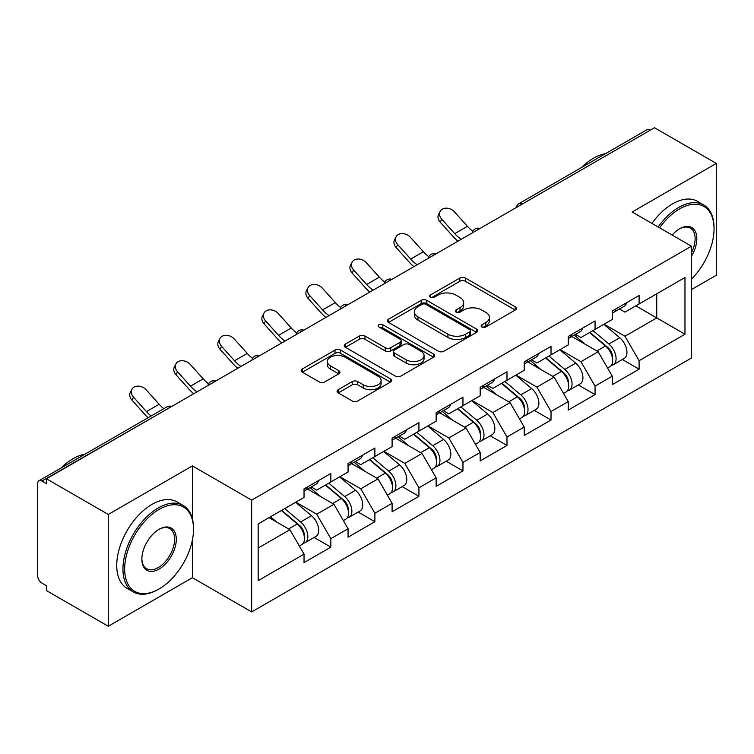 <?xml version="1.0" encoding="UTF-8"?>
<svg xmlns="http://www.w3.org/2000/svg" width="754" height="754" viewBox="0 0 754 754"><rect width="100%" height="100%" fill="white"/><g stroke="black" fill="none" stroke-linecap="round" stroke-linejoin="round"><path stroke-width="1.13" d="M481.947 327.01A2.743 1.583 0 0 0 485.821 327.01L515.265 310.017A3.921 2.262 0 0 0 516.415 308.414A3.921 2.262 0 0 0 515.265 306.821L465.388 278.028A3.921 2.262 0 0 0 459.846 278.028L430.411 295.021A2.743 1.583 0 0 0 429.61 296.143A2.743 1.583 0 0 0 430.411 297.255A2.743 1.583 0 0 0 434.285 297.255L438.102 295.059A12.535 7.238 0 0 1 455.831 295.059L459.987 297.462A12.535 7.238 0 0 1 463.663 302.58A12.535 7.238 0 0 1 459.987 307.698L456.179 309.894A2.743 1.583 0 0 0 455.378 311.016A2.743 1.583 0 0 0 456.179 312.137A2.743 1.583 0 0 0 460.053 312.137L463.87 309.941A12.535 7.238 0 0 1 481.599 309.941L485.755 312.335A12.535 7.238 0 0 1 489.431 317.453A12.535 7.238 0 0 1 485.755 322.571L481.947 324.776A2.743 1.583 0 0 0 481.146 325.898A2.743 1.583 0 0 0 481.947 327.01L481.947 324.776M338.216 389.686A3.921 2.262 0 0 0 337.066 391.279A3.921 2.262 0 0 0 338.216 392.881L352.203 400.958A3.921 2.262 0 0 0 357.745 400.958L390.44 382.08A3.921 2.262 0 0 0 391.59 380.487A3.921 2.262 0 0 0 390.44 378.885L340.572 350.092A3.921 2.262 0 0 0 335.03 350.092L302.335 368.97A3.921 2.262 0 0 0 301.185 370.563A3.921 2.262 0 0 0 302.335 372.165L319.234 381.92A3.921 2.262 0 0 0 324.776 381.92L338.763 373.843A3.921 2.262 0 0 0 339.913 372.24A3.921 2.262 0 0 0 338.763 370.648L330.384 365.803A10.481 6.051 0 0 1 327.311 361.524A10.481 6.051 0 0 1 333.786 355.935A10.481 6.051 0 0 1 345.209 357.245L378.046 376.208A10.481 6.051 0 0 1 381.109 380.487A10.481 6.051 0 0 1 374.644 386.076A10.481 6.051 0 0 1 363.221 384.766L357.745 381.599A3.921 2.262 0 0 0 352.203 381.599L338.216 389.686L338.216 392.881M192.393 465.897L108.274 514.464L46.446 478.771L654.481 127.737L716.3 163.42L632.182 211.987L691.456 246.209L251.666 500.128L192.393 465.897L192.393 518.752M438.376 351.213A3.921 2.262 0 0 0 443.918 351.213L476.613 332.335A3.921 2.262 0 0 0 477.763 330.733A3.921 2.262 0 0 0 476.613 329.13L426.736 300.337A3.921 2.262 0 0 0 421.194 300.337L388.498 319.215A3.921 2.262 0 0 0 387.358 320.818A3.921 2.262 0 0 0 388.498 322.41L438.376 351.213M380.035 327.604A2.743 1.583 0 0 1 382.825 327.99L382.825 324.738L433.531 354.012A3.921 2.262 0 0 1 434.672 355.605A3.921 2.262 0 0 1 433.531 357.207L400.836 376.086A3.921 2.262 0 0 1 395.294 376.086L345.417 347.292L345.417 344.088A3.921 2.262 0 0 0 344.267 345.69A3.921 2.262 0 0 0 345.417 347.292M345.417 344.088L359.413 336.011A3.921 2.262 0 0 1 364.955 336.011L385.181 347.688A3.921 2.262 0 0 0 390.723 347.688L399.997 342.335A3.921 2.262 0 0 0 401.147 340.733A3.921 2.262 0 0 0 399.997 339.13L378.942 326.972A2.743 1.583 0 0 1 378.14 325.851A2.743 1.583 0 0 1 379.837 324.39A2.743 1.583 0 0 1 382.825 324.738M108.274 514.464L108.274 626.263L192.393 577.705L251.666 611.928L251.666 500.128M251.666 611.928L691.456 358.018L691.456 246.209M314.098 537.47L330.846 547.14L330.846 538.667L316.737 514.219L295.841 502.164M330.846 547.14L304.032 562.625L304.032 554.152L258.16 580.637L258.16 523.917L304.032 497.433L304.032 488.96L330.846 473.484L330.846 481.957L348.065 472.013L348.065 463.54L374.879 448.055L374.879 456.528L392.099 446.585L392.099 438.112L418.922 422.636L418.922 431.109L436.142 421.166L436.142 412.692L462.956 397.207L462.956 405.68L480.175 395.737L480.175 387.264L506.99 371.788L506.99 380.261L524.209 370.318L524.209 361.845L551.023 346.359L551.023 354.832L568.243 344.898L568.243 336.416L595.057 320.94L595.057 329.413L612.276 319.47L612.276 310.997L639.1 295.511L639.1 303.985L684.971 277.5L684.971 334.22L639.1 360.704L624.981 336.256L604.095 324.201M622.352 359.507L639.1 369.177L639.1 360.704M639.1 369.177L612.276 384.663L612.276 376.189L595.057 386.123L580.948 361.684L560.062 349.62M578.309 384.936L595.057 394.606L595.057 386.123M595.057 394.606L568.243 410.082L568.243 401.609L551.023 411.552L536.914 387.104L516.019 375.04M534.275 410.355L551.023 420.025L551.023 411.552M551.023 420.025L524.209 435.51L524.209 427.037L506.99 436.971L492.88 412.532L471.985 400.468M490.241 435.784L506.99 445.444L506.99 436.971M506.99 445.444L480.175 460.93L480.175 452.457L462.956 462.4L448.837 437.951L427.952 425.887M446.208 461.203L462.956 470.873L462.956 462.4M462.956 470.873L436.142 486.358L436.142 477.876L418.922 487.819L404.804 463.38L383.918 451.316M402.174 486.632L418.922 496.292L418.922 487.819M418.922 496.292L392.099 511.777L392.099 503.304L374.879 513.248L360.77 488.799L339.884 476.735M358.131 512.051L374.879 521.721L374.879 513.248M374.879 521.721L348.065 537.206L348.065 528.724L330.846 538.667M311.279 486.952L316.737 490.1L330.846 481.957M316.737 514.219L333.956 504.285L307.604 489.073M348.065 528.724L333.956 504.285M355.313 461.533L360.77 464.681L374.879 456.528M360.77 488.799L377.99 478.856L351.647 463.644M392.099 503.304L377.99 478.856M399.347 436.104L404.804 439.252L418.922 431.109M404.804 463.38L422.023 453.437L395.68 438.225M436.142 477.876L422.023 453.437M443.38 410.685L448.837 413.833L462.956 405.68M448.837 437.951L466.057 428.008L439.714 412.796M480.175 452.457L466.057 428.008M487.423 385.256L492.88 388.404L506.99 380.261M492.88 412.532L510.09 402.589L483.748 387.377M524.209 427.037L510.09 402.589M531.457 359.837L536.914 362.985L551.023 354.832M536.914 387.104L554.133 377.16L527.781 361.948M568.243 401.609L554.133 377.16M575.49 334.408L580.948 337.556L595.057 329.413M580.948 361.684L598.167 351.741L571.824 336.529M612.276 376.189L598.167 351.741M650.25 130.178L522.371 204.004M520.571 205.041A5.985 3.459 120 0 1 522.088 203.844A5.985 3.459 60 0 0 519.101 203.542L646.97 129.716A5.985 3.459 60 0 1 649.967 130.018M619.524 308.989L624.981 312.137L639.1 303.985M624.981 336.256L656.743 317.924L656.743 293.806L684.971 277.5M635.848 305.86L684.971 334.22M691.456 289.564L716.3 275.229L716.3 163.42M108.274 626.263L46.446 590.58L46.446 585.688L41.932 583.078A5.985 3.459 -120 0 1 37.7 575.745L37.7 483.502A5.985 3.459 -120 0 1 38.944 480.76A5.985 3.459 -120 0 1 41.932 481.061L46.446 483.663L46.446 478.771M258.16 548.035L289.913 529.704L269.027 517.649M304.032 554.152L289.913 529.704M192.393 577.705L192.393 540.053M483.041 327.406L485.755 325.832A12.535 7.238 0 0 0 489.431 320.714L489.431 317.453M463.663 302.58L463.663 305.841A12.535 7.238 0 0 1 459.987 310.959L457.273 312.524M515.208 310.045L465.388 281.28A3.921 2.262 0 0 0 459.846 281.28L431.505 297.651M476.556 332.363L426.736 303.598A3.921 2.262 0 0 0 421.194 303.598L388.555 322.448M469.685 331.854A2.743 1.583 0 0 0 470.487 330.733A2.743 1.583 0 0 0 469.685 329.611L425.906 304.343A2.743 1.583 0 0 0 422.033 304.343L418.008 306.661A12.535 7.238 0 0 0 414.342 311.779A12.535 7.238 0 0 0 418.008 316.897L447.933 334.173A12.535 7.238 0 0 0 465.67 334.173L469.685 331.854L469.685 335.115A2.743 1.583 0 0 0 470.487 333.994L470.487 330.733M414.342 311.779L414.342 315.04A12.535 7.238 0 0 0 418.008 320.158L418.008 316.897M469.685 335.115L465.67 337.434A12.535 7.238 0 0 1 447.933 337.434L418.008 320.158M345.473 347.321L359.413 339.272L359.413 336.011M401.147 340.733L401.147 343.994A3.921 2.262 0 0 1 399.997 345.586L390.723 350.949A3.921 2.262 0 0 1 385.181 350.949L364.955 339.272A3.921 2.262 0 0 0 359.413 339.272M382.825 327.99L433.475 357.236M406.17 359.809A10.481 6.051 0 0 0 417.593 361.119A10.481 6.051 0 0 0 424.059 355.53A10.481 6.051 0 0 0 420.986 351.251L409.422 344.569A3.921 2.262 0 0 0 403.88 344.569L394.596 349.931A3.921 2.262 0 0 0 393.447 351.534A3.921 2.262 0 0 0 394.596 353.126L406.17 359.809L406.17 363.07A10.481 6.051 0 0 0 417.593 364.38A10.481 6.051 0 0 0 424.059 358.791L424.059 355.53M393.447 351.534L393.447 354.785A3.921 2.262 0 0 0 394.596 356.388L394.596 353.126M406.17 363.07L394.596 356.388M381.109 380.487L381.109 383.739A10.481 6.051 0 0 1 374.644 389.337A10.481 6.051 0 0 1 363.221 388.018L357.745 384.86A3.921 2.262 0 0 0 352.203 384.86L338.263 392.909M327.311 361.524L327.311 364.785A10.481 6.051 0 0 0 330.384 369.064L330.384 365.803M338.716 373.871L330.384 369.064M390.393 382.118L340.572 353.353A3.921 2.262 0 0 0 335.03 353.353L302.382 372.193M608.921 348.499L606.942 347.358M611.447 365.294A13.176 7.606 -120 0 0 613.36 364.7A13.176 7.606 -120 0 0 615.726 355.492A13.176 7.606 -120 0 0 608.874 344.012L592.983 330.61M613.36 364.7L624.227 358.423A13.176 7.606 -120 0 0 626.593 349.215A13.176 7.606 -120 0 0 619.741 337.745L603.85 324.333M589.92 332.382L608.044 347.669A7.983 4.609 60 0 1 612.352 357.509M607.573 368.037L609.977 366.651A13.176 7.606 -120 0 0 612.342 357.443A13.176 7.606 -120 0 0 605.481 345.973L589.59 332.571M585.01 344.144L574.294 335.096M457.951 241.195A31.932 18.435 60 0 1 453.163 236.596L440.204 222.166A8.982 6.89 -152.4 0 1 438.602 214.334L440.138 211.384A8.982 6.89 27.6 0 0 441.75 219.216L454.709 233.646A26.748 15.438 -120 0 0 461.175 239.338M472.815 231.252A26.748 15.438 -120 0 1 467.414 226.304L454.455 211.883A8.982 6.89 27.6 0 0 440.138 211.384M612.427 310.912A13.176 7.606 60 0 1 612.276 311.43M615.811 308.952A13.176 7.606 60 0 1 613.36 312.542A13.176 7.606 60 0 1 612.276 312.995M626.678 302.684A13.176 7.606 60 0 1 624.227 306.275L613.36 312.542M691.456 279.15A48.699 28.115 120 0 0 714.038 228.773A48.699 28.115 120 0 0 679.599 208.896A48.699 28.115 120 0 0 659.609 227.821M658.157 226.982A49.896 28.812 -60 0 1 678.76 207.425A49.896 28.812 -60 0 1 703.708 204.956A49.896 28.812 -60 0 1 714.038 227.802L714.038 228.773M672.134 235.06A24.354 14.062 -60 0 1 679.599 228.773L679.599 228.773A24.354 14.062 -60 0 1 695.593 232.053A24.354 14.062 -60 0 1 691.456 256.237M691.456 252.76A23.157 13.365 120 0 0 690.334 228.123A23.157 13.365 120 0 0 679.175 229.028M581.636 167.435A49.896 28.812 -60 0 1 593.511 158.208A49.896 28.812 -60 0 1 605.377 153.731M651.946 223.401A49.896 28.812 -60 0 1 672.549 203.844A49.896 28.812 -60 0 1 697.497 201.365L703.708 204.956M159.085 509.412A48.699 28.115 120 0 0 124.646 569.063A48.699 28.115 120 0 0 159.085 588.949L158.236 589.439A49.896 28.812 -60 0 1 133.279 591.909A49.896 28.812 -60 0 1 125.635 551.919A49.896 28.812 -60 0 1 158.236 507.951A49.896 28.812 -60 0 1 183.184 505.472A49.896 28.812 -60 0 1 193.514 528.318L193.514 529.299A48.699 28.115 120 0 0 159.085 509.412M159.075 529.299L159.085 529.299A24.354 14.062 -60 0 1 176.295 539.242A24.354 14.062 -60 0 1 159.085 569.063A24.354 14.062 -60 0 1 141.865 559.119A24.354 14.062 -60 0 1 159.085 529.299L159.085 529.299M141.865 558.62A23.157 13.365 120 0 0 146.653 568.742A23.157 13.365 120 0 0 158.236 567.592A23.157 13.365 120 0 0 173.363 547.197A23.157 13.365 120 0 0 169.81 528.639A23.157 13.365 120 0 0 158.651 529.553M61.112 467.961A49.896 28.812 -60 0 1 72.987 458.734A49.896 28.812 -60 0 1 84.853 454.247M133.279 591.909L127.077 588.318A49.896 28.812 -60 0 1 119.424 548.337A49.896 28.812 -60 0 1 152.025 504.36A49.896 28.812 -60 0 1 176.973 501.891L183.184 505.472M158.236 589.439L159.085 588.949A48.699 28.115 120 0 0 193.514 529.299M564.887 373.918L562.908 372.778M567.413 390.713A13.176 7.606 -120 0 0 569.327 390.12A13.176 7.606 -120 0 0 571.692 380.911A13.176 7.606 -120 0 0 564.831 369.441L548.95 356.039M569.327 390.12L580.194 383.843A13.176 7.606 -120 0 0 582.559 374.644A13.176 7.606 -120 0 0 575.698 363.164L559.817 349.762M545.887 357.801L564.011 373.089A7.983 4.609 60 0 1 568.318 382.928M563.54 393.465L565.943 392.08A13.176 7.606 -120 0 0 568.309 382.872A13.176 7.606 -120 0 0 561.447 371.392L545.557 357.99M540.976 369.573L530.26 360.525M520.854 399.347L518.875 398.206M523.38 416.142A13.176 7.606 -120 0 0 525.293 415.548A13.176 7.606 -120 0 0 527.659 406.34A13.176 7.606 -120 0 0 520.797 394.86L504.907 381.458M525.293 415.548L536.16 409.271A13.176 7.606 -120 0 0 538.526 400.063A13.176 7.606 -120 0 0 531.664 388.593L515.783 375.181M501.853 383.23L519.977 398.517A7.983 4.609 60 0 1 524.284 408.357M519.506 418.885L521.9 417.499A13.176 7.606 -120 0 0 524.275 408.291A13.176 7.606 -120 0 0 517.414 396.821L501.523 383.418M496.943 394.992L486.226 385.944M476.811 424.766L474.841 423.625M479.337 441.561A13.176 7.606 -120 0 0 481.259 440.967A13.176 7.606 -120 0 0 483.625 431.759A13.176 7.606 -120 0 0 476.764 420.289L460.873 406.887M481.259 440.967L492.126 434.69A13.176 7.606 -120 0 0 494.492 425.492A13.176 7.606 -120 0 0 487.631 414.012L471.74 400.61M457.819 408.649L475.934 423.937A7.983 4.609 60 0 1 480.251 433.776M475.472 444.313L477.866 442.928A13.176 7.606 -120 0 0 480.232 433.72A13.176 7.606 -120 0 0 473.371 422.24L457.489 408.838M452.909 420.421L442.183 411.373M432.777 450.195L430.807 449.054M435.303 466.99A13.176 7.606 -120 0 0 437.216 466.396A13.176 7.606 -120 0 0 439.591 457.188A13.176 7.606 -120 0 0 432.73 445.708L416.839 432.306M437.216 466.396L448.083 460.119A13.176 7.606 -120 0 0 450.458 450.911A13.176 7.606 -120 0 0 443.597 439.431L427.707 426.029M413.776 434.078L431.901 449.365A7.983 4.609 60 0 1 436.208 459.205M431.429 469.733L433.833 468.347A13.176 7.606 -120 0 0 436.198 459.139A13.176 7.606 -120 0 0 429.337 447.669L413.456 434.266M408.875 445.84L398.15 436.792M388.744 475.614L386.764 474.473M391.269 492.409A13.176 7.606 -120 0 0 393.183 491.815A13.176 7.606 -120 0 0 395.548 482.607A13.176 7.606 -120 0 0 388.687 471.137L372.806 457.735M393.183 491.815L404.05 485.538A13.176 7.606 -120 0 0 406.415 476.339A13.176 7.606 -120 0 0 399.563 464.86L383.673 451.457M369.743 459.497L387.867 474.784A7.983 4.609 60 0 1 392.174 484.624M387.396 495.152L389.799 493.766A13.176 7.606 -120 0 0 392.165 484.568A13.176 7.606 -120 0 0 385.303 473.088L369.413 459.686M364.832 471.269L354.116 462.221M413.908 266.624A31.932 18.435 60 0 1 409.13 262.015L396.17 247.585A8.982 6.89 -152.4 0 1 394.559 239.763L396.104 236.803A8.982 6.89 27.6 0 0 397.716 244.635L410.676 259.065A26.748 15.438 -120 0 0 417.141 264.758M428.781 256.68A26.748 15.438 -120 0 1 423.38 251.732L410.421 237.303A8.982 6.89 27.6 0 0 396.104 236.803M568.393 336.331A13.176 7.606 60 0 1 568.243 336.859M571.777 334.38A13.176 7.606 60 0 1 569.327 337.971A13.176 7.606 60 0 1 568.243 338.414M582.644 328.103A13.176 7.606 60 0 1 580.194 331.694L569.327 337.971M369.875 292.043A31.932 18.435 60 0 1 365.096 287.444L352.137 273.014A8.982 6.89 -152.4 0 1 350.525 265.182L352.071 262.232A8.982 6.89 27.6 0 0 353.683 270.064L366.642 284.484A26.748 15.438 -120 0 0 373.107 290.186M384.747 282.1A26.748 15.438 -120 0 1 379.347 277.152L366.378 262.731A8.982 6.89 27.6 0 0 352.071 262.232M524.36 361.76A13.176 7.606 60 0 1 524.209 362.278M527.743 359.799A13.176 7.606 60 0 1 525.293 363.39A13.176 7.606 60 0 1 524.209 363.843M538.61 353.532A13.176 7.606 60 0 1 536.16 357.113L525.293 363.39M325.841 317.472A31.932 18.435 60 0 1 321.063 312.863L308.094 298.433A8.982 6.89 -152.4 0 1 306.492 290.601L308.037 287.651A8.982 6.89 27.6 0 0 309.64 295.483L322.608 309.913A26.748 15.438 -120 0 0 329.074 315.606M340.714 307.528A26.748 15.438 -120 0 1 335.304 302.58L322.344 288.151A8.982 6.89 27.6 0 0 308.037 287.651M480.317 387.179A13.176 7.606 60 0 1 480.175 387.707M483.71 385.228A13.176 7.606 60 0 1 481.259 388.819A13.176 7.606 60 0 1 480.175 389.262M494.577 378.951A13.176 7.606 60 0 1 492.126 382.542L481.259 388.819M281.808 342.891A31.932 18.435 60 0 1 277.029 338.292L264.06 323.862A8.982 6.89 -152.4 0 1 262.458 316.03L264.004 313.08A8.982 6.89 27.6 0 0 265.606 320.912L278.565 335.332A26.748 15.438 -120 0 0 285.031 341.034M296.671 332.948A26.748 15.438 -120 0 1 291.27 327.999L278.311 313.57A8.982 6.89 27.6 0 0 264.004 313.08M436.283 412.608A13.176 7.606 60 0 1 436.142 413.126M439.676 410.647A13.176 7.606 60 0 1 437.216 414.238A13.176 7.606 60 0 1 436.142 414.691M450.543 404.38A13.176 7.606 60 0 1 448.083 407.961L437.216 414.238M237.774 368.32A31.932 18.435 60 0 1 232.986 363.711L220.027 349.281A8.982 6.89 -152.4 0 1 218.424 341.449L219.961 338.499A8.982 6.89 27.6 0 0 221.572 346.331L234.532 360.761A26.748 15.438 -120 0 0 240.997 366.453M252.637 358.376A26.748 15.438 -120 0 1 247.237 353.428L234.277 338.998A8.982 6.89 27.6 0 0 219.961 338.499M392.25 438.027A13.176 7.606 60 0 1 392.099 438.545M395.633 436.076A13.176 7.606 60 0 1 393.183 439.667A13.176 7.606 60 0 1 392.099 440.11M406.5 429.799A13.176 7.606 60 0 1 404.05 433.39L393.183 439.667M344.71 501.042L342.731 499.902M347.236 517.838A13.176 7.606 -120 0 0 349.149 517.235A13.176 7.606 -120 0 0 351.515 508.036A13.176 7.606 -120 0 0 344.653 496.556L328.772 483.154M349.149 517.235L360.016 510.967A13.176 7.606 -120 0 0 362.382 501.759A13.176 7.606 -120 0 0 355.52 490.279L339.639 476.877M325.709 484.926L343.833 500.213A7.983 4.609 60 0 1 348.141 510.043M343.362 520.58L345.766 519.195A13.176 7.606 -120 0 0 348.131 509.987A13.176 7.606 -120 0 0 341.27 498.517L325.379 485.114M320.799 496.688L310.082 487.64M193.731 393.739A31.932 18.435 60 0 1 188.952 389.139L175.993 374.71A8.982 6.89 -152.4 0 1 174.381 366.878L175.927 363.928A8.982 6.89 27.6 0 0 177.539 371.76L190.498 386.18A26.748 15.438 -120 0 0 196.964 391.882M208.604 383.795A26.748 15.438 -120 0 1 203.203 378.847L190.234 364.418A8.982 6.89 27.6 0 0 175.927 363.928M348.216 463.456A13.176 7.606 60 0 1 348.065 463.974M351.6 461.495A13.176 7.606 60 0 1 349.149 465.086A13.176 7.606 60 0 1 348.065 465.538M362.467 455.228A13.176 7.606 60 0 1 360.016 458.809L349.149 465.086M300.676 526.462L298.697 525.321M303.202 543.257A13.176 7.606 -120 0 0 305.116 542.663A13.176 7.606 -120 0 0 307.481 533.455A13.176 7.606 -120 0 0 300.62 521.985L284.729 508.582M305.116 542.663L315.983 536.386A13.176 7.606 -120 0 0 318.348 527.187A13.176 7.606 -120 0 0 311.487 515.708L295.596 502.305M281.676 510.345L299.8 525.632A7.983 4.609 60 0 1 304.107 535.472M299.329 546L301.723 544.614A13.176 7.606 -120 0 0 304.098 535.415A13.176 7.606 -120 0 0 297.236 523.936L281.346 510.533M276.765 522.117L270.479 516.81M148.076 417.754A31.932 18.435 60 0 1 144.919 414.559L131.959 400.129A8.982 6.89 -152.4 0 1 130.348 392.297L131.893 389.347A8.982 6.89 27.6 0 0 133.505 397.179L146.465 411.609A26.748 15.438 -120 0 0 151.12 415.991M163.825 408.659A26.748 15.438 -120 0 1 159.169 404.276L146.201 389.846A8.982 6.89 27.6 0 0 131.893 389.347M304.182 488.875A13.176 7.606 60 0 1 304.032 489.393M307.566 486.924A13.176 7.606 60 0 1 305.116 490.515A13.176 7.606 60 0 1 304.032 490.958M318.433 480.647A13.176 7.606 60 0 1 315.983 484.238L305.116 490.515M170.093 407.396L41.932 481.061M171.328 406.679A5.985 3.459 -60 0 0 169.81 407.226A5.985 3.459 -120 0 0 166.813 406.934L38.944 480.76M476.537 230.47A5.985 3.459 120 0 1 478.055 229.263A5.985 3.459 -60 0 1 479.572 228.716M432.504 255.889A5.985 3.459 120 0 1 434.021 254.692A5.985 3.459 -60 0 1 435.539 254.136M388.461 281.317A5.985 3.459 120 0 1 389.988 280.111A5.985 3.459 -60 0 1 391.505 279.564M344.427 306.737A5.985 3.459 120 0 1 345.945 305.54A5.985 3.459 -60 0 1 347.471 304.984M300.394 332.165A5.985 3.459 120 0 1 301.911 330.959A5.985 3.459 -60 0 1 303.438 330.412M256.36 357.584A5.985 3.459 120 0 1 257.877 356.388A5.985 3.459 -60 0 1 259.395 355.831M212.326 383.013A5.985 3.459 120 0 1 213.844 381.807A5.985 3.459 -60 0 1 215.361 381.251M485.755 325.832L485.755 322.571M456.179 312.137L456.179 309.894M459.987 310.959L459.987 307.698M430.411 297.255L430.411 295.021M459.846 281.28L459.846 278.028M465.388 281.28L465.388 278.028M515.265 310.017L515.265 306.821M388.498 322.41L388.498 319.215M421.194 303.598L421.194 300.337M426.736 303.598L426.736 300.337M476.613 332.335L476.613 329.13M447.933 337.434L447.933 334.173M465.67 337.434L465.67 334.173M364.955 339.272L364.955 336.011M385.181 350.949L385.181 347.688M390.723 350.949L390.723 347.688M399.997 345.586L399.997 342.335M433.531 357.207L433.531 354.012M352.203 384.86L352.203 381.599M357.745 384.86L357.745 381.599M363.221 388.018L363.221 384.766M338.763 373.843L338.763 370.648M302.335 372.165L302.335 368.97M335.03 353.353L335.03 350.092M340.572 353.353L340.572 350.092M390.44 382.08L390.44 378.885M608.874 344.012L619.741 337.745M596.829 350.968L605.481 345.973M441.75 219.216L440.204 222.166M467.414 226.304L454.709 233.646M564.831 369.441L575.698 363.164M552.795 376.387L561.447 371.392M520.797 394.86L531.664 388.593M508.761 401.816L517.414 396.821M476.764 420.289L487.631 414.012M464.718 427.235L473.371 422.24M432.73 445.708L443.597 439.431M420.685 452.664L429.337 447.669M388.687 471.137L399.563 464.86M376.651 478.083L385.303 473.088M397.716 244.635L396.17 247.585M423.38 251.732L410.676 259.065M353.683 270.064L352.137 273.014M379.347 277.152L366.642 284.484M309.64 295.483L308.094 298.433M335.304 302.58L322.608 309.913M265.606 320.912L264.06 323.862M291.27 327.999L278.565 335.332M221.572 346.331L220.027 349.281M247.237 353.428L234.532 360.761M344.653 496.556L355.52 490.279M332.618 503.512L341.27 498.517M177.539 371.76L175.993 374.71M203.203 378.847L190.498 386.18M300.62 521.985L311.487 515.708M288.575 528.931L297.236 523.936M133.505 397.179L131.959 400.129M159.169 404.276L146.465 411.609M519.101 203.542A5.985 5.985 0 0 0 516.217 207.557M479.978 228.481A5.985 5.985 0 0 0 472.183 232.977M435.944 253.909A5.985 5.985 0 0 0 428.149 258.405M391.901 279.329A5.985 5.985 0 0 0 384.116 283.824M347.867 304.757A5.985 5.985 0 0 0 340.073 309.253M303.834 330.177A5.985 5.985 0 0 0 296.039 334.672M259.8 355.605A5.985 5.985 0 0 0 252.006 360.101M215.767 381.024A5.985 5.985 0 0 0 207.972 385.52M171.724 406.444A5.985 5.985 0 0 0 166.813 406.934"/></g></svg>
